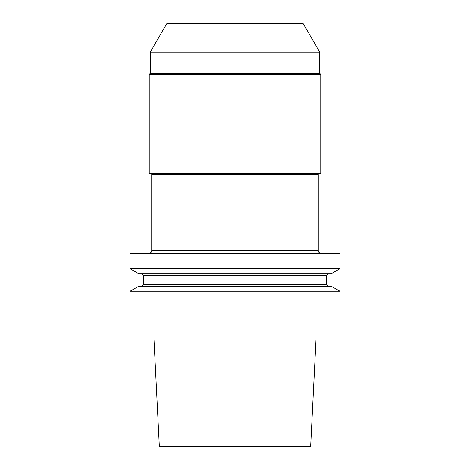 <?xml version="1.0" encoding="UTF-8"?>
<svg xmlns="http://www.w3.org/2000/svg" width="470" height="470" viewBox="0 0 470 470"><rect width="100%" height="100%" fill="white"/><g stroke="black" fill="none" stroke-linecap="round" stroke-linejoin="round"><path stroke-width="0.35" stroke-dasharray="2.35 1.76" d="M183.077 173.547L286.923 173.547L183.077 173.547M286.941 174.546L183.059 174.546L286.941 174.546M318.266 174.546L151.734 174.546M320.934 253.318L149.066 253.318L320.934 253.318M141.74 273.722L328.26 273.722L141.74 273.722M328.26 286.212L141.74 286.212L328.26 286.212M130.084 291.212L339.916 291.212M130.084 339.916L339.916 339.916M138.75 286.212L331.25 286.212M138.75 273.722L331.25 273.722M339.916 253.318L130.084 253.318M130.084 268.717L339.916 268.717M154.013 339.916L315.987 339.916L154.013 339.916M150.236 73.626L319.764 73.626M166.721 23.665L303.279 23.665M319.764 52.223L150.236 52.223M320.763 173.547L149.237 173.547M284.585 23.665L185.415 23.665L284.585 23.665M185.421 23.5L284.579 23.5M159.354 446.5L310.647 446.5M318.266 250.657L151.734 250.657M143.403 275.385L326.597 275.385M326.597 284.544L143.403 284.544M149.237 74.624L320.763 74.624"/><path stroke-width="0.7" d="M183.059 174.546L183.077 173.547M286.941 174.546L286.923 173.547M149.066 253.318A2.667 2.667 0 0 0 151.734 250.657L151.734 174.546L318.266 174.546L318.266 250.657A2.667 2.667 0 0 0 320.934 253.318M143.403 275.385L143.403 284.544L326.597 284.544L326.597 275.385L143.403 275.385L141.74 273.722M326.597 284.544L328.26 286.212M339.916 291.212L130.084 291.212L130.084 339.916L339.916 339.916L339.916 291.212L331.25 286.212L138.75 286.212L130.084 291.212M339.916 268.717L331.25 273.722L138.75 273.722L130.084 268.717L130.084 253.318L339.916 253.318L339.916 268.717L130.084 268.717M320.763 74.624L149.237 74.624L149.237 173.547L320.763 173.547L320.763 74.624A0.999 0.999 0 0 0 319.764 73.626L319.764 52.223L303.279 23.665L166.721 23.665L150.236 52.223L319.764 52.223M149.237 74.624A0.999 0.999 0 0 1 150.236 73.626L150.236 52.223M319.764 73.626L150.236 73.626M185.415 23.665L284.585 23.665M315.987 339.916L310.647 446.5L159.354 446.5L154.013 339.916M151.734 250.657L318.266 250.657M326.597 275.385L328.26 273.722M143.403 284.544L141.74 286.212"/></g></svg>
